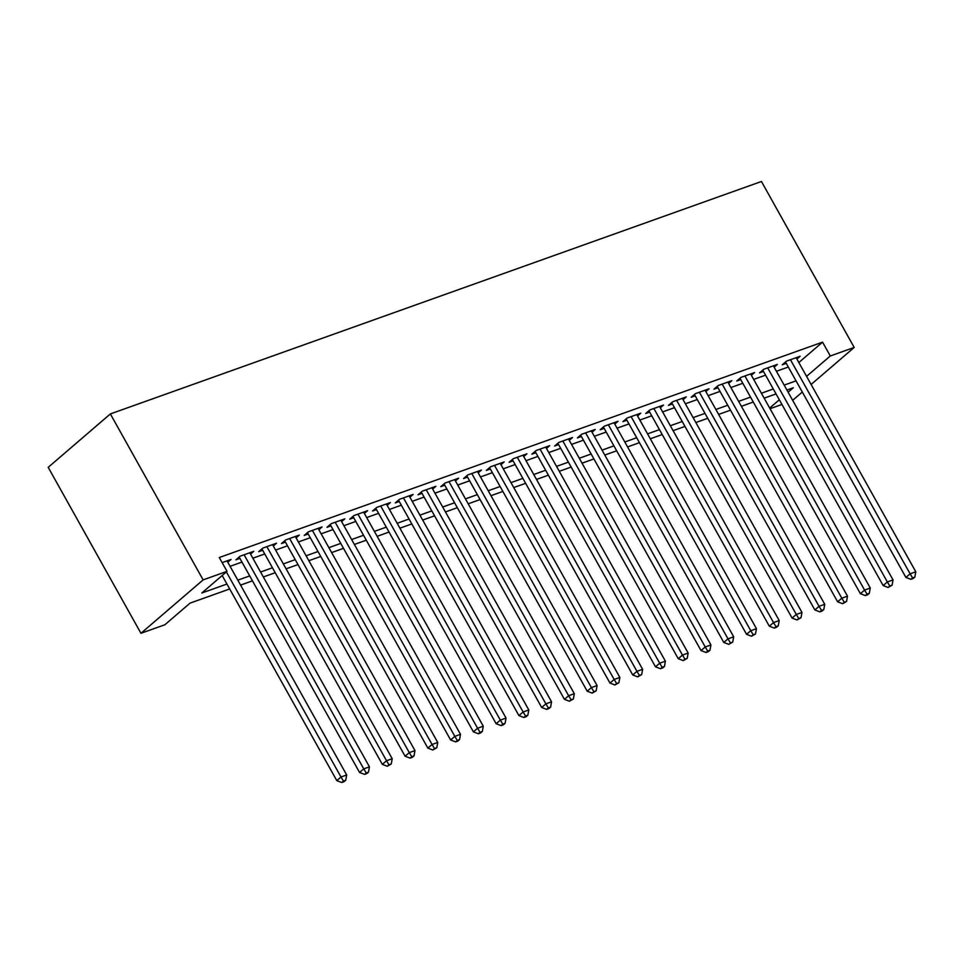 <?xml version="1.0" encoding="UTF-8"?>
<svg xmlns="http://www.w3.org/2000/svg" width="964" height="964" viewBox="0 0 964 964"><rect width="100%" height="100%" fill="white"/><g stroke="black" fill="none" stroke-linecap="round" stroke-linejoin="round"><path stroke-width="1.45" d="M229.685 588.968L190.065 603.115L164.856 624.768L140.949 633.3L48.2 467.335L110.366 413.93L761.44 181.485L854.188 347.45L830.293 355.981L822.557 342.148L219.298 557.517L227.022 571.351L201.825 593.005L226.938 584.039M781.937 404.47L770.043 408.712M227.793 562.229L231.023 559.457L222.142 562.627M250.556 554.107L253.785 551.324L240.12 556.204L235.927 559.819L239.903 558.397M273.318 545.973L276.548 543.202L262.883 548.082L258.689 551.685L262.666 550.263M296.081 537.852L299.31 535.068L285.657 539.948L281.452 543.563L285.44 542.142M318.843 529.718L322.072 526.947L308.42 531.827L304.214 535.43L308.203 534.008M341.618 521.596L344.847 518.825L331.182 523.693L326.977 527.308L330.965 525.886M364.38 513.463L367.609 510.691L353.945 515.571L349.751 519.174L353.728 517.752M387.142 505.341L390.372 502.569L376.707 507.438L372.514 511.053L376.49 509.631M409.905 497.207L413.134 494.436L399.482 499.316L395.276 502.919L399.265 501.497M432.667 489.085L435.897 486.314L422.244 491.182L418.039 494.797L422.027 493.375M455.43 480.952L458.659 478.18L445.007 483.06L440.801 486.663L444.79 485.241M478.204 472.83L481.434 470.058L467.769 474.939L463.564 478.542L467.552 477.12M500.967 464.708L504.196 461.925L490.531 466.805L486.338 470.42L490.315 468.998M523.729 456.575L526.959 453.803L513.294 458.683L509.1 462.286L513.077 460.864M546.492 448.453L549.721 445.669L536.068 450.55L531.863 454.164L535.851 452.743M569.254 440.319L572.483 437.548L558.831 442.428L554.625 446.031L558.614 444.609M592.029 432.197L595.246 429.426L581.593 434.294L577.388 437.909L581.376 436.487M614.791 424.064L618.02 421.292L604.356 426.172L600.162 429.775L604.139 428.353M637.553 415.942L640.783 413.17L627.118 418.039L622.925 421.654L626.901 420.232M660.316 407.808L663.545 405.037L649.893 409.917L645.687 413.52L649.676 412.098M683.078 399.686L686.308 396.915L672.655 401.783L668.45 405.398L672.438 403.976M705.841 391.553L709.07 388.781L695.418 393.661L691.212 397.264L695.201 395.843M728.615 383.431L731.845 380.659L718.18 385.54L713.975 389.143L717.963 387.721M751.378 375.309L754.607 372.526L740.942 377.406L736.749 381.021L740.726 379.599M774.14 367.176L777.37 364.404L763.705 369.284L759.511 372.887L763.488 371.465M230.083 566.326L241.976 562.084M252.845 558.204L264.738 553.963M275.608 550.07L287.501 545.829M298.37 541.949L310.263 537.707M321.145 533.815L333.026 529.573M343.907 525.693L355.788 521.452M366.669 517.572L378.563 513.318M389.432 509.438L401.325 505.196M412.194 501.316L424.088 497.063M434.957 493.182L446.85 488.941M457.731 485.061L469.613 480.807M480.494 476.927L492.387 472.685M503.256 468.805L515.15 464.564M526.019 460.672L537.912 456.43M548.781 452.55L560.674 448.308M571.556 444.416L583.437 440.174M594.318 436.294L606.199 432.053M617.081 428.173L628.974 423.919M639.843 420.039L651.736 415.797M662.605 411.917L674.499 407.664M685.368 403.783L697.261 399.542M708.142 395.662L720.024 391.408M730.905 387.528L742.798 383.286M753.667 379.406L765.561 375.165M776.43 371.273L788.323 367.031M798.843 362.524L822.557 342.148M796.903 359.054L800.132 356.27L786.479 361.151L782.274 364.766L786.263 363.344M227.022 571.351L203.127 579.882L110.366 413.93M203.127 579.882L140.949 633.3M788.13 392.203L793.324 387.745L786.913 390.034M776.032 393.914L764.151 398.156M753.27 402.036L741.388 406.29M730.507 410.17L718.614 414.412M707.745 418.292L695.851 422.545M684.982 426.425L673.089 430.667M662.22 434.547L650.326 438.789M639.445 442.681L627.564 446.922M616.683 450.803L604.802 455.044M593.92 458.936L582.027 463.178M571.158 467.058L559.265 471.3M548.396 475.18L536.502 479.433M525.633 483.313L513.74 487.555M502.859 491.435L490.977 495.689M480.096 499.569L468.203 503.811M457.334 507.691L445.44 511.944M434.571 515.824L422.678 520.066M411.809 523.946L399.915 528.188M389.034 532.08L377.153 536.321M366.272 540.202L354.391 544.443M343.509 548.335L331.616 552.577M320.747 556.457L308.854 560.699M297.984 564.579L286.091 568.832M275.222 572.712L263.329 576.954M252.448 580.834L240.566 585.088M769.682 408.061L779.31 399.783M792.661 400.313L802.301 392.035M811.11 384.467L854.188 347.45M806.579 376.358L830.293 355.981M237.807 580.159L249.7 575.918M260.569 572.038L272.463 567.784M283.344 563.904L295.225 559.662M306.106 555.782L318 551.529M328.869 547.648L340.762 543.407M351.631 539.527L363.524 535.273M374.394 531.393L386.287 527.151M397.168 523.271L409.049 519.03M419.93 515.138L431.812 510.896M442.693 507.016L454.586 502.774M465.455 498.882L477.349 494.64M488.218 490.76L500.111 486.519M510.98 482.639L522.874 478.385M533.755 474.505L545.636 470.263M556.517 466.383L568.411 462.13M579.28 458.249L591.173 454.008M602.042 450.128L613.935 445.874M624.805 441.994L636.698 437.752M647.579 433.872L659.46 429.631M670.341 425.739L682.223 421.497M693.104 417.617L704.997 413.375M715.866 409.483L727.76 405.242M738.629 401.361L750.522 397.12M761.391 393.24L773.285 388.986M784.166 385.106L796.047 380.864M785.503 361.982L905.907 577.424L910.112 573.821L790.456 359.729M912.571 577.894L910.884 579.328L913.161 578.521L914.848 577.075L912.571 577.894L910.112 573.821L915.8 571.785L796.144 357.704M905.907 577.424L910.884 579.328M914.848 577.075L915.8 571.785M762.741 370.116L883.144 585.558L887.35 581.943L767.693 367.862M889.796 586.016L888.121 587.462L892.074 585.208L889.796 586.016L887.35 581.943L893.038 579.918L773.381 365.826M883.144 585.558L888.121 587.462M892.074 585.208L893.038 579.918M739.978 378.237L860.382 593.679L864.575 590.076L744.931 375.984M867.034 594.137L865.359 595.583L867.636 594.776L869.311 593.33L867.034 594.137L864.575 590.076L870.275 588.04L750.619 373.948M860.382 593.679L865.359 595.583M869.311 593.33L870.275 588.04M717.204 386.371L837.62 601.813L841.813 598.198L722.169 384.106M844.271 602.271L842.596 603.717L846.549 601.452L844.271 602.271L841.813 598.198L847.501 596.174L727.856 382.081M837.62 601.813L842.596 603.717M846.549 601.452L847.501 596.174M694.442 394.493L814.845 609.935L819.051 606.332L699.394 392.24M821.509 610.393L819.822 611.839L822.099 611.031L823.786 609.585L821.509 610.393L819.051 606.332L824.738 604.295L705.094 390.203M814.845 609.935L819.822 611.839M823.786 609.585L824.738 604.295M671.679 402.627L792.083 618.069L796.288 614.454L676.632 400.361M798.746 618.526L797.059 619.973L801.024 617.707L798.746 618.526L796.288 614.454L801.976 612.429L682.331 398.337M792.083 618.069L797.059 619.973M801.024 617.707L801.976 612.429M648.917 410.748L769.32 626.19L773.526 622.587L653.869 408.495M775.984 626.648L774.297 628.094L776.574 627.287L778.249 625.841L775.984 626.648L773.526 622.587L779.213 620.551L659.557 406.459M769.32 626.19L774.297 628.094M778.249 625.841L779.213 620.551M626.154 418.882L746.558 634.324L750.751 630.709L631.107 416.617M753.209 634.782L751.534 636.228L755.487 633.963L753.209 634.782L750.751 630.709L756.451 628.673L636.794 414.592M746.558 634.324L751.534 636.228M755.487 633.963L756.451 628.673M603.38 427.004L723.795 642.446L727.989 638.843L608.344 424.75M730.447 642.904L728.772 644.35L732.724 642.096L730.447 642.904L727.989 638.843L733.688 636.806L614.032 422.714M723.795 642.446L728.772 644.35M732.724 642.096L733.688 636.806M580.617 435.138L701.021 650.567L705.226 646.965L585.582 432.872M707.684 651.037L706.01 652.471L708.275 651.664L709.962 650.218L707.684 651.037L705.226 646.965L710.914 644.928L591.269 430.848M701.021 650.567L706.01 652.471M709.962 650.218L710.914 644.928M557.855 443.259L678.258 658.701L682.464 655.086L562.807 441.006M684.922 659.159L683.235 660.605L687.199 658.352L684.922 659.159L682.464 655.086L688.151 653.062L568.507 438.969M678.258 658.701L683.235 660.605M687.199 658.352L688.151 653.062M535.092 451.381L655.496 666.823L659.701 663.22L540.045 449.128M662.16 667.293L660.473 668.727L662.75 667.919L664.437 666.473L662.16 667.293L659.701 663.22L665.389 661.184L545.745 447.103M655.496 666.823L660.473 668.727M664.437 666.473L665.389 661.184M512.33 459.515L632.733 674.957L636.939 671.342L517.282 457.261M639.385 675.415L637.71 676.861L641.663 674.607L639.385 675.415L636.939 671.342L642.626 669.317L522.97 455.225M632.733 674.957L637.71 676.861M641.663 674.607L642.626 669.317M489.567 467.636L609.971 683.078L614.164 679.475L494.52 465.383M616.623 683.536L614.948 684.982L618.9 682.729L616.623 683.536L614.164 679.475L619.864 677.439L500.208 463.347M609.971 683.078L614.948 684.982M618.9 682.729L619.864 677.439M466.793 475.77L587.209 691.212L591.402 687.597L471.758 473.505M593.86 691.67L592.185 693.116L596.138 690.851L593.86 691.67L591.402 687.597L597.09 685.573L477.445 471.48M587.209 691.212L592.185 693.116M596.138 690.851L597.09 685.573M444.03 483.892L564.434 699.334L568.639 695.731L448.995 481.639M571.098 699.792L569.411 701.238L573.375 698.984L571.098 699.792L568.639 695.731L574.327 693.694L454.683 479.602M564.434 699.334L569.411 701.238M573.375 698.984L574.327 693.694M421.268 492.026L541.672 707.468L545.877 703.853L426.221 489.76M548.335 707.925L546.648 709.371L548.926 708.552L550.613 707.106L548.335 707.925L545.877 703.853L551.565 701.828L431.92 487.736M541.672 707.468L546.648 709.371M550.613 707.106L551.565 701.828M398.506 500.147L518.909 715.589L523.115 711.986L403.458 497.894M525.573 716.047L523.886 717.493L526.163 716.686L527.838 715.24L525.573 716.047L523.115 711.986L528.802 709.95L409.146 495.858M518.909 715.589L523.886 717.493M527.838 715.24L528.802 709.95M375.743 508.281L496.147 723.723L500.34 720.108L380.696 506.016M502.798 724.181L501.123 725.627L503.401 724.808L505.076 723.361L502.798 724.181L500.34 720.108L506.04 718.072L386.383 503.991M496.147 723.723L501.123 725.627M505.076 723.361L506.04 718.072M352.981 516.403L473.384 731.845L477.578 728.242L357.933 514.149M480.036 732.303L478.361 733.749L480.638 732.941L482.313 731.495L480.036 732.303L477.578 728.242L483.277 726.205L363.621 512.113M473.384 731.845L478.361 733.749M482.313 731.495L483.277 726.205M330.206 524.537L450.622 739.966L454.815 736.363L335.171 522.271M457.273 740.436L455.598 741.87L457.864 741.063L459.551 739.617L457.273 740.436L454.815 736.363L460.503 734.327L340.858 520.247M450.622 739.966L455.598 741.87M459.551 739.617L460.503 734.327M307.444 532.658L427.847 748.1L432.053 744.485L312.396 530.405M434.511 748.558L432.824 750.004L436.788 747.751L434.511 748.558L432.053 744.485L437.74 742.461L318.096 528.368M427.847 748.1L432.824 750.004M436.788 747.751L437.74 742.461M284.681 540.78L405.085 756.222L409.29 752.619L289.634 538.527M411.749 756.692L410.062 758.126L412.339 757.318L414.026 755.872L411.749 756.692L409.29 752.619L414.978 750.582L295.333 536.502M405.085 756.222L410.062 758.126M414.026 755.872L414.978 750.582M261.919 548.914L382.322 764.356L386.528 760.741L266.871 546.66M388.974 764.814L387.299 766.26L391.251 764.006L388.974 764.814L386.528 760.741L392.215 758.716L272.559 544.624M382.322 764.356L387.299 766.26M391.251 764.006L392.215 758.716M239.156 557.035L359.56 772.477L363.753 768.874L244.109 554.782M366.212 772.935L364.537 774.381L366.814 773.574L368.489 772.128L366.212 772.935L363.753 768.874L369.453 766.838L249.797 552.746M359.56 772.477L364.537 774.381M368.489 772.128L369.453 766.838M222.178 575.52L336.798 780.611L340.991 776.996L226.371 571.917M343.449 781.069L341.774 782.515L344.052 781.696L345.727 780.25L343.449 781.069L340.991 776.996L346.691 774.972L227.034 560.879M336.798 780.611L341.774 782.515M345.727 780.25L346.691 774.972"/></g></svg>
